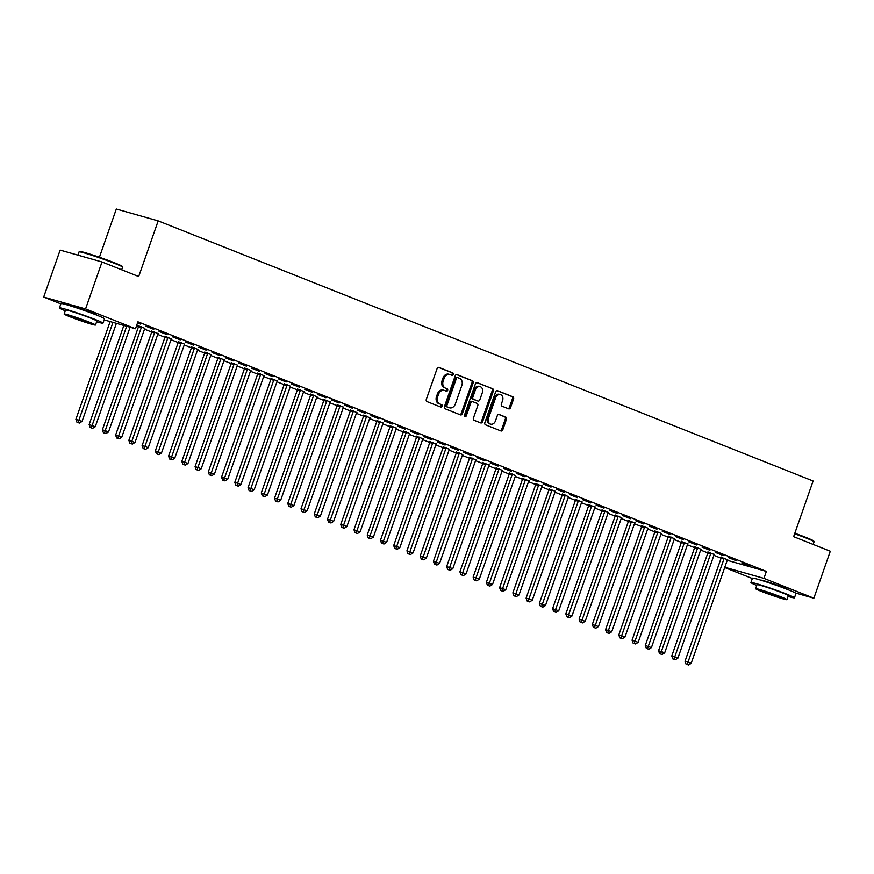 <?xml version="1.0" encoding="UTF-8"?>
<svg xmlns="http://www.w3.org/2000/svg" width="874" height="874" viewBox="0 0 874 874"><rect width="100%" height="100%" fill="white"/><g stroke="black" fill="none" stroke-linecap="round" stroke-linejoin="round"><path stroke-width="1.31" d="M453.278 374.487A1.267 0.972 105.8 0 0 452.787 372.925L438.977 367.441A1.814 1.398 105.8 0 0 437.076 368.631L426.315 399.363A1.814 1.398 105.8 0 0 427.015 401.592L440.824 407.076A1.267 0.972 105.8 0 0 441.665 404.684L439.873 403.974A5.801 4.468 105.8 0 1 437.623 396.862L438.529 394.294A5.801 4.468 105.8 0 1 444.265 390.372A5.801 4.468 105.8 0 1 444.593 390.481L446.385 391.191A1.267 0.972 105.8 0 0 447.226 388.81L445.434 388.1A5.801 4.468 105.8 0 1 443.184 380.977L444.09 378.42A5.801 4.468 105.8 0 1 449.826 374.498A5.801 4.468 105.8 0 1 450.154 374.607L451.945 375.317A1.267 0.972 105.8 0 0 453.278 374.487M451.235 375.033A1.267 0.972 105.8 0 0 451.65 372.608L438.464 367.375M440.114 406.792A1.267 0.972 105.8 0 0 440.529 404.367L439.873 403.974M445.674 390.918A1.267 0.972 105.8 0 0 446.09 388.482L445.434 388.1M760.926 580.216A14.388 0.721 19.3 0 1 760.926 580.194A14.388 0.721 19.3 0 1 768.934 582.303A14.388 0.721 19.3 0 1 783.344 587.448A14.388 0.721 19.3 0 1 788.097 589.71A14.388 0.721 19.3 0 1 788.086 589.721M69.45 305.572A14.388 0.721 19.3 0 1 69.461 305.55A14.388 0.721 19.3 0 1 77.458 307.67A14.388 0.721 19.3 0 1 91.868 312.816A14.388 0.721 19.3 0 1 96.621 315.066A14.388 0.721 19.3 0 1 96.61 315.088M508.646 408.824A1.814 1.398 105.8 0 0 510.547 407.634L513.562 399.014A1.814 1.398 105.8 0 0 512.863 396.796L497.524 390.7A1.814 1.398 105.8 0 0 495.624 391.891L484.862 422.623A1.814 1.398 105.8 0 0 485.573 424.84L500.9 430.937A1.814 1.398 105.8 0 0 502.801 429.746L506.45 419.334A1.814 1.398 105.8 0 0 505.751 417.106L499.185 414.505A1.814 1.398 105.8 0 0 497.284 415.696L495.482 420.853A4.84 3.736 105.8 0 1 490.675 424.141A4.84 3.736 105.8 0 1 488.522 418.1L495.613 397.867A4.84 3.736 105.8 0 1 500.409 394.578A4.84 3.736 105.8 0 1 502.561 400.631L501.381 403.996A1.814 1.398 105.8 0 0 502.08 406.224L508.646 408.824M727.234 560.31L766.367 571.41L137.928 321.807L135.492 328.766L104.126 319.873M766.367 571.41L763.931 578.37L813.858 598.198L795.482 592.987M60.852 303.879L43.7 297.062L60.142 250.106L102.018 261.971L138.693 276.545L158.183 220.882L813.115 481.006L793.625 536.669L830.3 551.232L813.858 598.198M102.018 261.971L85.565 308.937L135.492 328.766M473.14 382.965A1.814 1.398 105.8 0 0 472.441 380.736L457.102 374.64A1.814 1.398 105.8 0 0 455.201 375.831L444.44 406.563A1.814 1.398 105.8 0 0 445.15 408.792L460.478 414.888A1.814 1.398 105.8 0 0 462.379 413.686L473.14 382.965L472.015 382.637A1.814 1.398 105.8 0 0 471.304 380.419L456.599 374.575M477.313 382.67L492.652 388.766A1.814 1.398 105.8 0 1 493.351 390.984L482.59 421.716A1.814 1.398 105.8 0 1 480.689 422.907L474.134 420.307A1.814 1.398 105.8 0 1 473.424 418.078L477.794 405.612A1.814 1.398 105.8 0 0 477.095 403.395L472.736 401.669A1.814 1.398 105.8 0 0 470.835 402.859L466.29 415.827A1.267 0.972 105.8 0 1 464.476 415.106L475.412 383.861A1.814 1.398 105.8 0 1 477.313 382.67L477.106 382.615M158.183 220.882L116.318 209.017L99.418 257.262M736.4 560.758L728.457 557.612L736.498 560.485M714.309 554.498L707.973 552.04M709.917 550.249L701.975 547.091L710.016 549.965M687.827 543.978L681.48 541.519M683.435 539.728L675.493 536.57L683.534 539.444M657.827 531.807L657.816 532.091A1.846 1.42 -74.2 0 1 657.685 532.779L621.633 635.748L624.943 637.07L660.995 534.09A1.846 1.42 -74.2 0 1 661.323 533.479L654.997 531.01M656.953 529.207L649.011 526.05L657.051 528.923M634.852 522.947L628.515 520.489M630.471 518.686L622.528 515.529L630.569 518.402M604.863 510.766L604.852 511.061A1.846 1.42 -74.2 0 1 604.721 511.738L568.657 614.717L571.967 616.028L608.031 513.06A1.846 1.42 -74.2 0 1 608.359 512.448L602.033 509.968M603.989 508.165L596.046 505.019L604.087 507.892M581.887 501.905L575.551 499.447M577.506 497.656L569.553 494.498L577.605 497.372M555.405 491.385L549.069 488.927M551.024 487.135L543.071 483.978L551.123 486.851M528.923 480.864L522.586 478.417M524.542 476.614L516.589 473.457L524.64 476.33M498.934 468.693L498.923 468.977A1.846 1.42 -74.2 0 1 498.792 469.666L462.728 572.645L466.039 573.956L502.102 470.988A1.846 1.42 -74.2 0 1 502.419 470.376L496.104 467.896M498.049 466.093L490.106 462.936L498.147 465.809M472.452 458.173L472.441 458.468A1.846 1.42 -74.2 0 1 472.31 459.156L436.246 562.124L439.556 563.435L475.62 460.467A1.846 1.42 -74.2 0 1 475.937 459.855L469.622 457.375M471.567 455.572L463.624 452.426L471.665 455.299M449.476 449.312L443.14 446.854M445.084 445.063L437.142 441.905L445.183 444.779M422.994 438.792L416.658 436.334M418.602 434.542L410.66 431.385L418.701 434.258M396.512 428.271L390.175 425.824M392.12 424.021L384.178 420.864L392.218 423.737M366.512 416.1L366.501 416.385A1.846 1.42 -74.2 0 1 366.37 417.073L330.317 520.052L333.628 521.363L369.68 418.395A1.846 1.42 -74.2 0 1 370.008 417.783L363.682 415.303M365.638 413.5L357.695 410.343L365.736 413.216M343.537 407.24L337.2 404.782M339.156 402.99L331.213 399.833L339.254 402.706M313.548 395.07L313.537 395.354A1.846 1.42 -74.2 0 1 313.405 396.042L277.353 499.01L280.663 500.321L316.716 397.353A1.846 1.42 -74.2 0 1 317.043 396.741L310.718 394.261M312.673 392.47L304.731 389.312L312.772 392.186M287.065 384.549L287.054 384.833A1.846 1.42 -74.2 0 1 286.923 385.521L250.86 488.49L254.17 489.811L290.234 386.832A1.846 1.42 -74.2 0 1 290.561 386.221L284.236 383.741M286.191 381.949L278.249 378.792L286.29 381.665M264.09 375.678L257.754 373.231M259.709 371.428L251.756 368.271L259.807 371.144M234.101 363.508L234.09 363.792A1.846 1.42 -74.2 0 1 233.959 364.48L197.895 467.459L201.206 468.77L237.269 365.802A1.846 1.42 -74.2 0 1 237.597 365.19L231.271 362.71M233.227 360.907L225.273 357.761L233.325 360.634M211.126 354.647L204.789 352.189M206.745 350.398L198.791 347.24L206.843 350.113M181.137 342.477L181.126 342.761A1.846 1.42 -74.2 0 1 180.994 343.449L144.931 446.417L148.241 447.728L184.305 344.76A1.846 1.42 -74.2 0 1 184.622 344.148L178.307 341.668M180.252 339.877L172.309 336.719L180.35 339.593M158.161 333.606L151.825 331.159M153.769 329.356L145.827 326.199L153.868 329.072M136.464 325.98L138.463 326.778M144.505 329.181L151.705 332.044M157.746 334.436L164.946 337.298M170.987 339.702L178.187 342.553M184.239 344.957L191.428 347.819M197.48 350.223L204.68 353.074M210.721 355.478L217.921 358.34M223.963 360.733L231.162 363.595M237.204 365.998L244.403 368.85M250.445 371.253L257.644 374.116M263.686 376.519L270.885 379.371M276.927 381.774L284.126 384.636M290.168 387.029L297.368 389.891M303.409 392.295L310.609 395.146M316.65 397.55L323.85 400.412M329.891 402.805L337.091 405.667M343.132 408.071L350.332 410.933M356.373 413.326L363.573 416.188M369.615 418.591L376.814 421.443M382.856 423.846L390.055 426.709M396.097 429.101L403.296 431.964M409.338 434.367L416.537 437.229M422.579 439.622L429.779 442.484M435.82 444.888L443.02 447.739M449.061 450.143L456.261 453.005M462.302 455.398L469.502 458.26M475.543 460.664L482.743 463.526M488.784 465.918L495.984 468.781M502.026 471.184L509.225 474.036M515.278 476.439L522.477 479.302M528.519 481.694L535.718 484.557M541.76 486.96L548.959 489.822M555.001 492.215L562.201 495.077M568.242 497.481L575.442 500.332M581.483 502.736L588.683 505.598M594.724 507.991L601.924 510.853M607.965 513.257L615.165 516.119M621.206 518.511L628.406 521.374M634.448 523.777L641.647 526.629M647.689 529.032L654.888 531.895M660.93 534.287L668.129 537.149M674.171 539.553L681.37 542.415M687.412 544.808L694.611 547.67M700.653 550.074L707.853 552.925M713.894 555.329L721.094 558.191M137.644 322.626L140.627 323.817M137.546 322.91L140.528 324.101M136.748 325.172L138.584 325.893M141.413 326.701L141.402 326.985A1.846 1.42 -74.2 0 1 141.271 327.674L105.208 430.642L108.518 431.953L144.581 328.985A1.846 1.42 -74.2 0 1 144.898 328.373L136.759 325.139M167.01 334.611L159.068 331.464L167.109 334.338M171.402 338.872L165.066 336.414M193.493 345.132L185.55 341.974L193.602 344.848M197.885 349.392L191.548 346.934M219.986 355.652L212.032 352.495L220.084 355.368M220.86 358.253L220.849 358.537A1.846 1.42 -74.2 0 1 220.718 359.225L184.654 462.193L187.965 463.515L224.028 360.536A1.846 1.42 -74.2 0 1 224.356 359.924L218.03 357.444M246.468 366.173L238.515 363.016L246.566 365.889M250.849 370.423L244.512 367.965M272.95 376.694L265.008 373.537L273.049 376.41M273.824 379.283L273.813 379.578A1.846 1.42 -74.2 0 1 273.682 380.266L237.619 483.235L240.929 484.546L276.992 381.577A1.846 1.42 -74.2 0 1 277.32 380.966L270.995 378.486M299.432 387.204L291.49 384.057L299.531 386.931M303.813 391.465L297.477 389.006M325.915 397.725L317.972 394.567L326.013 397.441M330.296 401.974L323.959 399.527M352.397 408.245L344.454 405.088L352.495 407.961M356.778 412.495L350.441 410.037M378.879 418.766L370.937 415.609L378.977 418.482M379.753 421.366L379.742 421.65A1.846 1.42 -74.2 0 1 379.611 422.339L343.558 525.307L346.869 526.618L382.921 423.65A1.846 1.42 -74.2 0 1 383.249 423.038L376.934 420.558M405.361 429.287L397.419 426.13L405.46 429.003M406.246 431.876L406.235 432.171A1.846 1.42 -74.2 0 1 406.093 432.859L370.041 535.828L373.351 537.139L409.403 434.17A1.846 1.42 -74.2 0 1 409.731 433.559L403.417 431.079M431.843 439.797L423.901 436.639L431.942 439.513M436.235 444.058L429.899 441.599M458.326 450.318L450.383 447.16L458.424 450.034M462.717 454.567L456.381 452.12M484.808 460.838L476.865 457.681L484.906 460.554M489.2 465.088L482.863 462.63M511.29 471.359L503.348 468.202L511.399 471.075M512.175 473.959L512.164 474.243A1.846 1.42 -74.2 0 1 512.033 474.932L475.969 577.9L479.28 579.211L515.343 476.243A1.846 1.42 -74.2 0 1 515.66 475.631L509.345 473.151M537.783 481.869L529.83 478.723L537.881 481.596M542.164 486.13L535.828 483.672M564.265 492.39L556.312 489.232L564.364 492.106M565.139 494.99L565.128 495.274A1.846 1.42 -74.2 0 1 564.997 495.962L528.934 598.93L532.244 600.252L568.308 497.284A1.846 1.42 -74.2 0 1 568.635 496.672L562.31 494.192M590.748 502.911L582.794 499.753L590.846 502.626M595.128 507.16L588.792 504.713M617.23 513.431L609.287 510.274L617.328 513.147M621.611 517.681L615.274 515.223M643.712 523.952L635.769 520.795L643.81 523.668M644.586 526.552L644.575 526.836A1.846 1.42 -74.2 0 1 644.444 527.525L608.391 630.493L611.702 631.804L647.754 528.836A1.846 1.42 -74.2 0 1 648.082 528.224L641.756 525.744M670.194 534.462L662.252 531.316L670.292 534.189M674.575 538.723L668.239 536.265M696.676 544.983L688.734 541.825L696.775 544.699M697.55 547.583L697.539 547.867A1.846 1.42 -74.2 0 1 697.408 548.555L661.356 651.523L664.666 652.845L700.719 549.877A1.846 1.42 -74.2 0 1 701.046 549.265L694.732 546.785M723.159 555.503L715.216 552.346L723.257 555.219M727.55 559.753L721.214 557.306M749.641 566.024L741.698 562.867L749.739 565.74M724.797 567.27L763.931 578.37M752.328 578.522L724.699 567.543M43.7 297.062L85.565 308.937M449.028 374.291A5.801 4.468 105.8 0 0 448.69 374.17A5.801 4.468 105.8 0 0 442.954 378.103L444.09 378.42M444.298 387.772A5.801 4.468 105.8 0 1 442.058 380.66L442.954 378.103M443.468 390.165A5.801 4.468 105.8 0 0 443.129 390.055A5.801 4.468 105.8 0 0 437.393 393.977L438.529 394.294M438.737 403.657A5.801 4.468 105.8 0 1 436.497 396.534L437.393 393.977M459.855 414.637A1.814 1.398 105.8 0 0 461.253 413.369L472.015 382.637M457.692 377.601A1.267 0.972 105.8 0 0 456.37 378.442L446.92 405.416A1.267 0.972 105.8 0 0 447.412 406.967L449.302 407.721A5.801 4.468 105.8 0 0 449.629 407.83A5.801 4.468 105.8 0 0 455.365 403.908L461.822 385.467A5.801 4.468 105.8 0 0 459.582 378.355L457.692 377.601M457.55 377.557L456.567 377.284A1.267 0.972 105.8 0 0 455.234 378.114L456.37 378.442M448.843 407.59A5.801 4.468 105.8 0 1 448.493 407.513A5.801 4.468 105.8 0 1 448.165 407.393L446.286 406.65A1.267 0.972 105.8 0 1 445.795 405.088L455.234 378.114M476.811 382.604L492.652 388.766M480.066 422.655A1.814 1.398 105.8 0 0 481.465 421.399L492.226 390.667A1.814 1.398 105.8 0 0 491.516 388.438M472.528 401.603L471.61 401.341A1.814 1.398 105.8 0 0 469.709 402.532L465.165 415.511L466.29 415.827M464.542 416.286A1.267 0.972 105.8 0 0 465.165 415.511M482.317 392.688A4.84 3.736 105.8 0 0 480.165 386.636A4.84 3.736 105.8 0 0 475.369 389.924L472.867 397.047A1.814 1.398 105.8 0 0 473.577 399.276L477.925 401.002A1.814 1.398 105.8 0 0 479.826 399.811L482.317 392.688M480.165 386.636L479.039 386.319A4.84 3.736 105.8 0 0 474.232 389.596L475.369 389.924M477.007 400.74A1.814 1.398 105.8 0 1 476.8 400.685L472.441 398.948A1.814 1.398 105.8 0 1 471.742 396.73L474.232 389.596M500.409 394.578L499.273 394.261A4.84 3.736 105.8 0 0 494.476 397.539L495.613 397.867M490.675 424.141L489.549 423.814A4.84 3.736 105.8 0 1 487.397 417.772L494.476 397.539M500.278 430.685A1.814 1.398 105.8 0 0 501.676 429.429L505.314 419.007A1.814 1.398 105.8 0 0 504.615 416.789L498.683 414.429M508.023 408.573A1.814 1.398 105.8 0 0 509.411 407.317L512.437 398.697A1.814 1.398 105.8 0 0 511.727 396.468L497.022 390.623M110.124 321.577L75.896 419.323L82.036 421.432L116.384 323.347M112.954 322.375L78.081 422.535L76.945 422.218L79.403 423.06L78.081 422.535M82.036 421.432L79.403 423.06M76.945 422.218L75.896 419.323M123.846 325.467L89.137 424.578L95.277 426.698L130.106 327.237M126.675 326.264L91.322 427.79L90.186 427.473L92.644 428.326L91.322 427.79M95.277 426.698L92.644 428.326M90.186 427.473L89.137 424.578M138.595 325.652L138.573 326.177A1.846 1.42 -74.2 0 1 138.442 326.865L102.378 429.833L105.208 430.642L104.563 433.056L103.427 432.739L105.885 433.58L104.563 433.056M108.518 431.953L105.885 433.58M103.427 432.739L102.378 429.833M79.108 251.854L79.807 251.515A22.516 1.125 19.3 0 1 92.775 255.022A22.516 1.125 19.3 0 1 114.811 262.921A22.516 1.125 19.3 0 1 122.251 266.384L122.589 267.083A23.063 1.158 -160.7 0 0 114.975 263.533A23.063 1.158 -160.7 0 0 92.393 255.448A23.063 1.158 -160.7 0 0 79.108 251.854A23.063 1.158 -160.7 0 0 79.053 251.898L77.917 255.142M121.672 269.782L122.6 267.149A23.063 1.158 -160.7 0 0 122.589 267.083M96.621 321.774A23.063 1.158 -160.7 0 0 102.979 323.151A23.063 1.158 -160.7 0 0 95.353 319.545A23.063 1.158 -160.7 0 0 72.269 311.297A23.063 1.158 -160.7 0 0 59.443 307.91A23.063 1.158 -160.7 0 0 65.277 310.794M102.979 323.151L104.509 318.802A23.063 1.158 -160.7 0 0 96.883 315.197A23.063 1.158 -160.7 0 0 73.798 306.949A23.063 1.158 -160.7 0 0 60.962 303.562L59.443 307.91M64.141 314.039L65.539 310.041A16.606 0.83 19.3 0 1 74.782 312.477A16.606 0.83 19.3 0 1 91.399 318.42A16.606 0.83 19.3 0 1 96.883 321.02L95.485 325.019A16.606 0.83 -160.7 0 0 90 322.419A16.606 0.83 -160.7 0 0 73.372 316.486A16.606 0.83 -160.7 0 0 64.141 314.039A16.606 0.83 -160.7 0 0 69.625 316.639A16.606 0.83 -160.7 0 0 86.253 322.582A16.606 0.83 -160.7 0 0 95.485 325.019M86.373 321.392L69.712 315.995L83.959 321.501L89.913 323.063L86.373 321.392M794.816 533.271A22.516 1.125 19.3 0 1 806.287 537.554A22.516 1.125 19.3 0 1 813.716 541.017L814.065 541.716A23.063 1.158 -160.7 0 0 806.44 538.176A23.063 1.158 -160.7 0 0 794.641 533.763M813.148 544.426L814.065 541.782A23.063 1.158 -160.7 0 0 814.065 541.716M788.097 596.418A23.063 1.158 -160.7 0 0 794.455 597.794A23.063 1.158 -160.7 0 0 786.829 594.178A23.063 1.158 -160.7 0 0 763.745 585.93A23.063 1.158 -160.7 0 0 750.919 582.543A23.063 1.158 -160.7 0 0 756.753 585.438M794.455 597.794L795.974 593.446A23.063 1.158 -160.7 0 0 788.359 589.83A23.063 1.158 -160.7 0 0 765.274 581.581A23.063 1.158 -160.7 0 0 752.438 578.195L750.919 582.543M755.617 588.683L757.015 584.684A16.606 0.83 19.3 0 1 766.247 587.12A16.606 0.83 19.3 0 1 782.875 593.053A16.606 0.83 19.3 0 1 788.359 595.653L786.961 599.662A16.606 0.83 -160.7 0 0 781.465 597.051A16.606 0.83 -160.7 0 0 764.848 591.119A16.606 0.83 -160.7 0 0 755.617 588.683A16.606 0.83 -160.7 0 0 761.101 591.283A16.606 0.83 -160.7 0 0 777.718 597.215A16.606 0.83 -160.7 0 0 786.961 599.662M777.849 596.035L761.188 590.627L775.435 596.134L781.389 597.707L777.849 596.035M151.836 330.907L151.814 331.443A1.846 1.42 -74.2 0 1 151.683 332.131L115.619 435.099L121.759 437.219L157.823 334.239A1.846 1.42 -74.2 0 1 158.139 333.628L158.314 333.409M154.654 331.956L154.643 332.24A1.846 1.42 -74.2 0 1 154.512 332.928L117.804 438.311L116.668 437.994L119.126 438.835L117.804 438.311M121.759 437.219L119.126 438.835M116.668 437.994L115.619 435.099M165.077 336.173L165.055 336.698A1.846 1.42 -74.2 0 1 164.924 337.386L128.86 440.354L135 442.473L171.064 339.505A1.846 1.42 -74.2 0 1 171.38 338.894L171.555 338.664M167.895 337.211L167.884 337.506A1.846 1.42 -74.2 0 1 167.753 338.183L131.045 443.577L129.909 443.249L132.367 444.101L131.045 443.577M135 442.473L132.367 444.101M129.909 443.249L128.86 440.354M178.318 341.428L178.296 341.952A1.846 1.42 -74.2 0 1 178.165 342.641L142.101 445.62L144.931 446.417L144.286 448.832L143.15 448.515L145.608 449.356L144.286 448.832M148.241 447.728L145.608 449.356M143.15 448.515L142.101 445.62M191.559 346.694L191.537 347.218A1.846 1.42 -74.2 0 1 191.406 347.907L155.343 450.875L161.482 452.994L197.546 350.026A1.846 1.42 -74.2 0 1 197.863 349.414L198.037 349.185M194.378 347.732L194.367 348.016A1.846 1.42 -74.2 0 1 194.236 348.704L157.528 454.087L156.391 453.77L158.85 454.622L157.528 454.087M161.482 452.994L158.85 454.622M156.391 453.77L155.343 450.875M204.8 351.949L204.778 352.473A1.846 1.42 -74.2 0 1 204.647 353.162L168.584 456.13L174.724 458.249L210.787 355.281A1.846 1.42 -74.2 0 1 211.104 354.669L211.279 354.451M207.619 352.998L207.608 353.282A1.846 1.42 -74.2 0 1 207.477 353.97L170.769 459.353L169.632 459.025L172.091 459.877L170.769 459.353M174.724 458.249L172.091 459.877M169.632 459.025L168.584 456.13M218.041 357.204L218.019 357.739A1.846 1.42 -74.2 0 1 217.888 358.427L181.825 461.396L184.654 462.193L184.01 464.607L182.874 464.291L185.332 465.132L184.01 464.607M187.965 463.515L185.332 465.132M182.874 464.291L181.825 461.396M231.282 362.47L231.26 362.994A1.846 1.42 -74.2 0 1 231.129 363.682L195.066 466.65L197.895 467.459L197.251 469.873L196.115 469.546L198.573 470.398L197.251 469.873M201.206 468.77L198.573 470.398M196.115 469.546L195.066 466.65M244.523 367.725L244.502 368.249A1.846 1.42 -74.2 0 1 244.37 368.937L208.307 471.916L214.447 474.025L250.51 371.057A1.846 1.42 -74.2 0 1 250.838 370.445L251.002 370.226M247.342 368.773L247.331 369.057A1.846 1.42 -74.2 0 1 247.2 369.746L210.492 475.128L209.367 474.811L211.814 475.653L210.492 475.128M214.447 474.025L211.814 475.653M209.367 474.811L208.307 471.916M257.764 372.99L257.743 373.515A1.846 1.42 -74.2 0 1 257.612 374.203L221.548 477.171L227.688 479.291L263.751 376.323A1.846 1.42 -74.2 0 1 264.079 375.711L264.243 375.481M260.583 374.028L260.572 374.312A1.846 1.42 -74.2 0 1 260.441 375.001L223.733 480.383L222.608 480.066L225.055 480.918L223.733 480.383M227.688 479.291L225.055 480.918M222.608 480.066L221.548 477.171M271.006 378.245L270.984 378.77A1.846 1.42 -74.2 0 1 270.853 379.458L234.789 482.426L237.619 483.235L236.974 485.649L235.849 485.321L238.296 486.173L236.974 485.649M240.929 484.546L238.296 486.173M235.849 485.321L234.789 482.426M284.247 383.5L284.225 384.036A1.846 1.42 -74.2 0 1 284.094 384.724L248.041 487.692L250.86 488.49L250.215 490.904L249.09 490.587L251.537 491.428L250.215 490.904M254.17 489.811L251.537 491.428M249.09 490.587L248.041 487.692M297.488 388.766L297.466 389.291A1.846 1.42 -74.2 0 1 297.335 389.979L261.282 492.947L267.422 495.066L303.475 392.098A1.846 1.42 -74.2 0 1 303.802 391.486L303.966 391.257M300.306 389.804L300.295 390.088A1.846 1.42 -74.2 0 1 300.164 390.776L263.456 496.17L262.331 495.842L264.778 496.694L263.456 496.17M267.422 495.066L264.778 496.694M262.331 495.842L261.282 492.947M310.729 394.021L310.707 394.545A1.846 1.42 -74.2 0 1 310.576 395.234L274.523 498.213L277.353 499.01L276.697 501.425L275.572 501.108L278.019 501.949L276.697 501.425M280.663 500.321L278.019 501.949M275.572 501.108L274.523 498.213M323.97 399.287L323.948 399.811A1.846 1.42 -74.2 0 1 323.817 400.5L287.764 503.468L293.904 505.587L329.957 402.619A1.846 1.42 -74.2 0 1 330.285 402.007L330.448 401.778M326.789 400.325L326.778 400.609A1.846 1.42 -74.2 0 1 326.647 401.297L289.939 506.68L288.813 506.363L291.271 507.215L289.939 506.68M293.904 505.587L291.271 507.215M288.813 506.363L287.764 503.468M337.211 404.542L337.189 405.066A1.846 1.42 -74.2 0 1 337.058 405.755L301.006 508.723L307.145 510.842L343.198 407.874A1.846 1.42 -74.2 0 1 343.526 407.262L343.69 407.033M340.03 405.58L340.019 405.875A1.846 1.42 -74.2 0 1 339.888 406.563L303.18 511.946L302.054 511.618L304.513 512.47L303.18 511.946M307.145 510.842L304.513 512.47M302.054 511.618L301.006 508.723M350.452 409.797L350.43 410.332A1.846 1.42 -74.2 0 1 350.299 411.02L314.247 513.988L320.387 516.108L356.439 413.129A1.846 1.42 -74.2 0 1 356.767 412.517L356.931 412.299M353.271 410.846L353.26 411.13A1.846 1.42 -74.2 0 1 353.129 411.818L316.421 517.2L315.296 516.884L317.754 517.725L316.421 517.2M320.387 516.108L317.754 517.725M315.296 516.884L314.247 513.988M363.693 415.063L363.671 415.587A1.846 1.42 -74.2 0 1 363.54 416.275L327.488 519.243L330.317 520.052L329.662 522.466L328.537 522.139L330.995 522.991L329.662 522.466M333.628 521.363L330.995 522.991M328.537 522.139L327.488 519.243M376.934 420.318L376.923 420.842A1.846 1.42 -74.2 0 1 376.781 421.53L340.729 524.509L343.558 525.307L342.903 527.721L341.778 527.404L344.236 528.246L342.903 527.721M346.869 526.618L344.236 528.246M341.778 527.404L340.729 524.509M390.175 425.583L390.165 426.108A1.846 1.42 -74.2 0 1 390.023 426.796L353.97 529.764L360.11 531.884L396.162 428.916A1.846 1.42 -74.2 0 1 396.49 428.304L396.654 428.074M393.005 426.621L392.983 426.905A1.846 1.42 -74.2 0 1 392.852 427.594L356.155 532.976L355.019 532.659L357.477 533.511L356.155 532.976M360.11 531.884L357.477 533.511M355.019 532.659L353.97 529.764M403.417 430.838L403.406 431.363A1.846 1.42 -74.2 0 1 403.275 432.051L367.211 535.019L370.041 535.828L369.396 538.242L368.26 537.914L370.718 538.766L369.396 538.242M373.351 537.139L370.718 538.766M368.26 537.914L367.211 535.019M416.669 436.093L416.647 436.629A1.846 1.42 -74.2 0 1 416.516 437.317L380.452 540.285L386.592 542.393L422.655 439.425A1.846 1.42 -74.2 0 1 422.972 438.814L423.136 438.595M419.487 437.142L419.476 437.426A1.846 1.42 -74.2 0 1 419.345 438.114L382.637 543.497L381.501 543.18L383.959 544.021L382.637 543.497M386.592 542.393L383.959 544.021M381.501 543.18L380.452 540.285M429.91 441.359L429.888 441.883A1.846 1.42 -74.2 0 1 429.757 442.572L393.693 545.54L399.833 547.659L435.897 444.691A1.846 1.42 -74.2 0 1 436.213 444.079L436.377 443.85M432.728 442.397L432.717 442.681A1.846 1.42 -74.2 0 1 432.586 443.369L395.878 548.763L394.742 548.435L397.2 549.287L395.878 548.763M399.833 547.659L397.2 549.287M394.742 548.435L393.693 545.54M443.151 446.614L443.129 447.138A1.846 1.42 -74.2 0 1 442.998 447.827L406.934 550.806L413.074 552.914L449.138 449.946A1.846 1.42 -74.2 0 1 449.454 449.334L449.629 449.116M445.969 447.663L445.959 447.947A1.846 1.42 -74.2 0 1 445.827 448.635L409.119 554.018L407.983 553.701L410.441 554.542L409.119 554.018M413.074 552.914L410.441 554.542M407.983 553.701L406.934 550.806M456.392 451.88L456.37 452.404A1.846 1.42 -74.2 0 1 456.239 453.093L420.176 556.061L426.315 558.18L462.379 455.201A1.846 1.42 -74.2 0 1 462.696 454.6L462.87 454.371M459.211 452.918L459.2 453.202A1.846 1.42 -74.2 0 1 459.068 453.89L422.361 559.273L421.224 558.956L423.682 559.808L422.361 559.273M426.315 558.18L423.682 559.808M421.224 558.956L420.176 556.061M469.633 457.135L469.611 457.659A1.846 1.42 -74.2 0 1 469.48 458.347L433.417 561.316L436.246 562.124L435.602 564.538L434.465 564.211L436.924 565.063L435.602 564.538M439.556 563.435L436.924 565.063M434.465 564.211L433.417 561.316M482.874 462.39L482.852 462.925A1.846 1.42 -74.2 0 1 482.721 463.613L446.658 566.581L452.798 568.69L488.861 465.722A1.846 1.42 -74.2 0 1 489.178 465.11L489.353 464.892M485.693 463.438L485.682 463.723A1.846 1.42 -74.2 0 1 485.551 464.411L448.843 569.793L447.707 569.477L450.165 570.318L448.843 569.793M452.798 568.69L450.165 570.318M447.707 569.477L446.658 566.581M496.115 467.656L496.093 468.18A1.846 1.42 -74.2 0 1 495.962 468.868L459.899 571.836L462.728 572.645L462.084 575.059L460.948 574.731L463.406 575.584L462.084 575.059M466.039 573.956L463.406 575.584M460.948 574.731L459.899 571.836M509.356 472.91L509.334 473.435A1.846 1.42 -74.2 0 1 509.203 474.123L473.14 577.091L475.969 577.9L475.325 580.314L474.189 579.997L476.647 580.839L475.325 580.314M479.28 579.211L476.647 580.839M474.189 579.997L473.14 577.091M522.597 478.176L522.576 478.701A1.846 1.42 -74.2 0 1 522.444 479.389L486.381 582.357L492.521 584.477L528.584 481.498A1.846 1.42 -74.2 0 1 528.901 480.897L529.076 480.667M525.416 479.214L525.405 479.498A1.846 1.42 -74.2 0 1 525.274 480.187L488.566 585.569L487.43 585.252L489.888 586.093L488.566 585.569M492.521 584.477L489.888 586.093M487.43 585.252L486.381 582.357M535.838 483.431L535.817 483.956A1.846 1.42 -74.2 0 1 535.686 484.644L499.622 587.612L505.762 589.731L541.825 486.763A1.846 1.42 -74.2 0 1 542.142 486.152L542.317 485.922M538.657 484.469L538.646 484.764A1.846 1.42 -74.2 0 1 538.515 485.452L501.807 590.835L500.671 590.507L503.129 591.359L501.807 590.835M505.762 589.731L503.129 591.359M500.671 590.507L499.622 587.612M549.08 488.686L549.058 489.222A1.846 1.42 -74.2 0 1 548.927 489.899L512.863 592.878L519.003 594.986L555.066 492.018A1.846 1.42 -74.2 0 1 555.394 491.407L555.558 491.188M551.898 489.735L551.887 490.019A1.846 1.42 -74.2 0 1 551.756 490.707L515.048 596.09L513.912 595.773L516.37 596.614L515.048 596.09M519.003 594.986L516.37 596.614M513.912 595.773L512.863 592.878M562.321 493.952L562.299 494.476A1.846 1.42 -74.2 0 1 562.168 495.165L526.104 598.133L528.934 598.93L528.289 601.356L527.153 601.028L529.611 601.88L528.289 601.356M532.244 600.252L529.611 601.88M527.153 601.028L526.104 598.133M575.562 499.207L575.54 499.731A1.846 1.42 -74.2 0 1 575.409 500.42L539.345 603.388L545.485 605.507L581.549 502.539A1.846 1.42 -74.2 0 1 581.876 501.927L582.04 501.709M578.38 500.256L578.37 500.54A1.846 1.42 -74.2 0 1 578.238 501.228L541.53 606.611L540.405 606.294L542.852 607.135L541.53 606.611M545.485 605.507L542.852 607.135M540.405 606.294L539.345 603.388M588.803 504.473L588.781 504.997A1.846 1.42 -74.2 0 1 588.65 505.685L552.587 608.654L558.726 610.773L594.79 507.794A1.846 1.42 -74.2 0 1 595.118 507.182L595.281 506.964M591.622 505.511L591.611 505.795A1.846 1.42 -74.2 0 1 591.48 506.483L554.772 611.866L553.646 611.549L556.093 612.39L554.772 611.866M558.726 610.773L556.093 612.39M553.646 611.549L552.587 608.654M602.044 509.728L602.022 510.252A1.846 1.42 -74.2 0 1 601.891 510.94L565.828 613.909L568.657 614.717L568.013 617.131L566.887 616.804L569.335 617.656L568.013 617.131M571.967 616.028L569.335 617.656M566.887 616.804L565.828 613.909M615.285 514.983L615.263 515.518A1.846 1.42 -74.2 0 1 615.132 516.195L579.08 619.174L585.209 621.283L621.272 518.315A1.846 1.42 -74.2 0 1 621.6 517.703L621.764 517.484M618.104 516.031L618.093 516.316A1.846 1.42 -74.2 0 1 617.962 517.004L581.254 622.386L580.128 622.069L582.576 622.911L581.254 622.386M585.209 621.283L582.576 622.911M580.128 622.069L579.08 619.174M628.526 520.249L628.504 520.773A1.846 1.42 -74.2 0 1 628.373 521.461L592.321 624.429L598.461 626.549L634.513 523.581A1.846 1.42 -74.2 0 1 634.841 522.969L635.005 522.739M631.345 521.286L631.334 521.57A1.846 1.42 -74.2 0 1 631.203 522.259L594.495 627.652L593.37 627.324L595.817 628.177L594.495 627.652M598.461 626.549L595.817 628.177M593.37 627.324L592.321 624.429M641.767 525.503L641.745 526.028A1.846 1.42 -74.2 0 1 641.614 526.716L605.562 629.684L608.391 630.493L607.736 632.907L606.611 632.59L609.069 633.431L607.736 632.907M611.702 631.804L609.069 633.431M606.611 632.59L605.562 629.684M655.008 530.758L654.987 531.294A1.846 1.42 -74.2 0 1 654.855 531.982L618.803 634.95L621.633 635.748L620.977 638.162L619.852 637.845L622.31 638.686L620.977 638.162M624.943 637.07L622.31 638.686M619.852 637.845L618.803 634.95M668.249 536.024L668.228 536.549A1.846 1.42 -74.2 0 1 668.097 537.237L632.044 640.205L638.184 642.324L674.236 539.356A1.846 1.42 -74.2 0 1 674.564 538.745L674.728 538.515M671.068 537.062L671.057 537.357A1.846 1.42 -74.2 0 1 670.926 538.034L634.218 643.428L633.093 643.1L635.551 643.952L634.218 643.428M638.184 642.324L635.551 643.952M633.093 643.1L632.044 640.205M681.491 541.279L681.469 541.814A1.846 1.42 -74.2 0 1 681.338 542.492L645.285 645.471L651.425 647.579L687.477 544.611A1.846 1.42 -74.2 0 1 687.805 543.999L687.969 543.781M684.309 542.328L684.298 542.612A1.846 1.42 -74.2 0 1 684.167 543.3L647.459 648.683L646.334 648.366L648.792 649.207L647.459 648.683M651.425 647.579L648.792 649.207M646.334 648.366L645.285 645.471M694.732 546.545L694.71 547.069A1.846 1.42 -74.2 0 1 694.579 547.758L658.526 650.726L661.356 651.523L660.7 653.938L659.575 653.621L662.033 654.473L660.7 653.938M664.666 652.845L662.033 654.473M659.575 653.621L658.526 650.726M707.973 551.8L707.962 552.324A1.846 1.42 -74.2 0 1 707.82 553.013L671.767 655.981L677.907 658.1L713.96 555.132A1.846 1.42 -74.2 0 1 714.287 554.52L714.451 554.302M710.791 552.849L710.781 553.133A1.846 1.42 -74.2 0 1 710.649 553.821L673.952 659.204L672.816 658.887L675.274 659.728L673.952 659.204M677.907 658.1L675.274 659.728M672.816 658.887L671.767 655.981M721.214 557.055L721.203 557.59A1.846 1.42 -74.2 0 1 721.072 558.278L685.008 661.247L691.148 663.366L727.201 560.387A1.846 1.42 -74.2 0 1 727.529 559.775L727.692 559.557M724.043 558.104L724.033 558.388A1.846 1.42 -74.2 0 1 723.891 559.076L687.193 664.459L686.057 664.142L688.515 664.983L687.193 664.459M691.148 663.366L688.515 664.983M686.057 664.142L685.008 661.247M451.65 372.608L452.787 372.925M440.529 404.367L441.665 404.684M446.09 388.482L447.226 388.81M442.058 380.66L443.184 380.977M436.497 396.534L437.623 396.862M461.253 413.369L462.379 413.686M471.304 380.419L472.441 380.736M445.795 405.088L446.92 405.416M446.286 406.65L447.412 406.967M448.165 407.393L449.302 407.721M492.226 390.667L493.351 390.984M481.465 421.399L482.59 421.716M469.709 402.532L470.835 402.859M471.742 396.73L472.867 397.047M472.441 398.948L473.577 399.276M476.8 400.685L477.925 401.002M487.397 417.772L488.522 418.1M504.615 416.789L505.751 417.106M505.314 419.007L506.45 419.334M501.676 429.429L502.801 429.746M511.727 396.468L512.863 396.796M512.437 398.697L513.562 399.014M509.411 407.317L510.547 407.634M138.573 326.177L141.402 326.985M138.442 326.865L141.271 327.674M151.814 331.443L154.643 332.24M151.683 332.131L154.512 332.928M165.055 336.698L167.884 337.506M164.924 337.386L167.753 338.183M178.296 341.952L181.126 342.761M178.165 342.641L180.994 343.449M191.537 347.218L194.367 348.016M191.406 347.907L194.236 348.704M204.778 352.473L207.608 353.282M204.647 353.162L207.477 353.97M218.019 357.739L220.849 358.537M217.888 358.427L220.718 359.225M231.26 362.994L234.09 363.792M231.129 363.682L233.959 364.48M244.502 368.249L247.331 369.057M244.37 368.937L247.2 369.746M257.743 373.515L260.572 374.312M257.612 374.203L260.441 375.001M270.984 378.77L273.813 379.578M270.853 379.458L273.682 380.266M284.225 384.036L287.054 384.833M284.094 384.724L286.923 385.521M297.466 389.291L300.295 390.088M297.335 389.979L300.164 390.776M310.707 394.545L313.537 395.354M310.576 395.234L313.405 396.042M323.948 399.811L326.778 400.609M323.817 400.5L326.647 401.297M337.189 405.066L340.019 405.875M337.058 405.755L339.888 406.563M350.43 410.332L353.26 411.13M350.299 411.02L353.129 411.818M363.671 415.587L366.501 416.385M363.54 416.275L366.37 417.073M376.923 420.842L379.742 421.65M376.781 421.53L379.611 422.339M390.165 426.108L392.983 426.905M390.023 426.796L392.852 427.594M403.406 431.363L406.235 432.171M403.275 432.051L406.093 432.859M416.647 436.629L419.476 437.426M416.516 437.317L419.345 438.114M429.888 441.883L432.717 442.681M429.757 442.572L432.586 443.369M443.129 447.138L445.959 447.947M442.998 447.827L445.827 448.635M456.37 452.404L459.2 453.202M456.239 453.093L459.068 453.89M469.611 457.659L472.441 458.468M469.48 458.347L472.31 459.156M482.852 462.925L485.682 463.723M482.721 463.613L485.551 464.411M496.093 468.18L498.923 468.977M495.962 468.868L498.792 469.666M509.334 473.435L512.164 474.243M509.203 474.123L512.033 474.932M522.576 478.701L525.405 479.498M522.444 479.389L525.274 480.187M535.817 483.956L538.646 484.764M535.686 484.644L538.515 485.452M549.058 489.222L551.887 490.019M548.927 489.899L551.756 490.707M562.299 494.476L565.128 495.274M562.168 495.165L564.997 495.962M575.54 499.731L578.37 500.54M575.409 500.42L578.238 501.228M588.781 504.997L591.611 505.795M588.65 505.685L591.48 506.483M602.022 510.252L604.852 511.061M601.891 510.94L604.721 511.738M615.263 515.518L618.093 516.316M615.132 516.195L617.962 517.004M628.504 520.773L631.334 521.57M628.373 521.461L631.203 522.259M641.745 526.028L644.575 526.836M641.614 526.716L644.444 527.525M654.987 531.294L657.816 532.091M654.855 531.982L657.685 532.779M668.228 536.549L671.057 537.357M668.097 537.237L670.926 538.034M681.469 541.814L684.298 542.612M681.338 542.492L684.167 543.3M694.71 547.069L697.539 547.867M694.579 547.758L697.408 548.555M707.962 552.324L710.781 553.133M707.82 553.013L710.649 553.821M721.203 557.59L724.033 558.388M721.072 558.278L723.891 559.076M448.69 374.17L449.826 374.498M443.129 390.055L444.265 390.372M456.49 377.262L457.626 377.579M448.493 407.513L449.629 407.83M471.501 401.308L472.637 401.625M476.898 400.718L478.034 401.035"/></g></svg>
